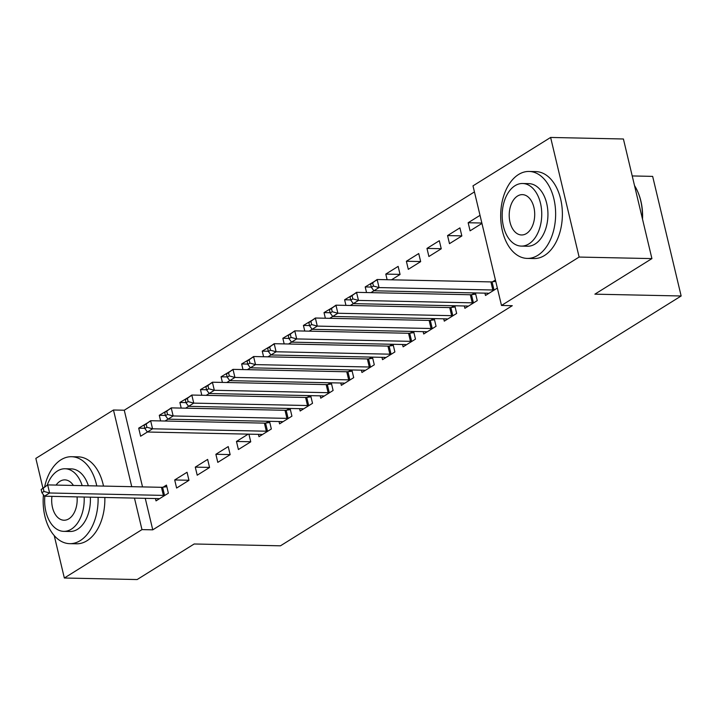 <?xml version="1.0" encoding="UTF-8"?>
<svg xmlns="http://www.w3.org/2000/svg" width="717" height="717" viewBox="0 0 717 717"><rect width="100%" height="100%" fill="white"/><g stroke="black" fill="none" stroke-linecap="round" stroke-linejoin="round"><path stroke-width="1.08" d="M474.439 191.905L124.265 410.223L113.474 409.999L131.749 486.682M472.996 185.855L550.62 137.449L579.121 257.062L501.488 305.46L472.996 185.855M579.121 257.062L651.914 258.604L623.414 138.99L550.62 137.449M632.224 175.943L652.658 176.382L681.15 295.987L280.455 545.816L194.173 543.988L137.135 579.551L64.342 578.01L54.241 535.599M42.877 487.901L35.85 458.396L113.474 409.999M447.56 235.579L449.487 243.655L461.847 235.956L459.92 227.872L447.56 235.579L461.829 235.875M464.338 305.98L464.894 308.31L477.244 300.611L475.416 292.939M471.992 294.606L474.69 292.921M406.378 261.257L408.305 269.332L420.664 261.633L418.737 253.549L406.378 261.257L420.646 261.553M423.155 331.657L423.711 333.988L436.061 326.289L434.233 318.617M430.809 320.284L433.507 318.599M371.307 287.06L365.204 286.925L366.539 292.554M365.204 286.925L377.626 279.513M370.922 292.644L379.06 287.58L492.83 289.991A3.477 1.031 166.6 0 0 493.986 289.919L494.506 289.847M381.973 357.326L382.528 359.665L394.879 351.957L393.059 344.294M389.627 345.961L392.324 344.277M330.125 312.729L324.021 312.603L325.357 318.223M324.021 312.603L336.443 305.191M329.739 318.321L337.877 313.257L451.647 315.668A3.477 1.031 166.6 0 0 452.803 315.597L453.323 315.525M340.79 383.003L341.346 385.343L353.705 377.635L351.877 369.963M348.444 371.63L351.142 369.954M288.942 338.406L282.839 338.281L284.174 343.9M282.839 338.281L295.261 330.86M288.557 343.99L296.695 338.935L410.465 341.337A3.477 1.031 166.6 0 0 411.621 341.265L412.141 341.202M299.607 408.681L300.163 411.011L312.522 403.312L310.694 395.641M307.261 397.308L309.959 395.623M247.759 364.084L241.656 363.958L242.991 369.578M241.656 363.958L254.078 356.537M247.374 369.667L255.512 364.612L369.282 367.014A3.477 1.031 166.6 0 0 370.438 366.943L370.958 366.88M258.425 434.359L258.98 436.689L271.34 428.99L269.511 421.318M266.079 422.985L268.776 421.3M206.577 389.761L200.473 389.627L201.809 395.255M200.473 389.627L212.895 382.215M206.191 395.345L214.329 390.281L328.108 392.692A3.477 1.031 166.6 0 0 329.255 392.62L329.775 392.549M217.798 462.366L230.157 454.668L228.23 446.583L215.88 454.282L217.798 462.366M165.394 415.439L159.291 415.304L160.626 420.924M159.291 415.304L171.713 407.892M165.009 421.022L173.147 415.959L286.925 418.37A3.477 1.031 166.6 0 0 288.082 418.298L288.592 418.226M176.615 488.044L188.974 480.336L187.047 472.261L174.697 479.96L176.615 488.044M124.265 410.223L142.531 486.915M145.255 498.333L152.757 529.836L512.279 305.693L501.488 305.46M155.472 498.548L156.028 500.878L168.378 493.179L166.461 485.095L163.126 487.175M144.807 428.273L138.704 428.148L140.622 436.223L152.56 428.802L266.33 431.204A3.477 1.031 166.6 0 0 267.486 431.132L268.006 431.069M138.704 428.148L151.126 420.727M197.211 475.201L209.561 467.502L207.643 459.418L195.284 467.126L197.211 475.201M185.99 402.595L179.877 402.47L181.222 408.09M179.877 402.47L192.308 395.049M185.604 408.179L193.742 403.124L307.512 405.526A3.477 1.031 166.6 0 0 308.668 405.455L309.188 405.392M250.726 441.753L236.467 441.448L238.394 449.532L250.744 441.824L248.916 434.152M236.467 441.448L248.19 434.143M227.172 376.918L221.06 376.792L222.404 382.412M221.06 376.792L233.482 369.372M226.787 382.511L234.925 377.447L348.695 379.858A3.477 1.031 166.6 0 0 349.851 379.786L350.371 379.714M279.021 421.515L279.576 423.855L291.927 416.147L290.098 408.484M286.666 410.151L289.372 408.466M268.355 351.249L262.243 351.115L263.587 356.743M262.243 351.115L274.665 343.703M267.97 356.833L276.099 351.769L389.878 354.18A3.477 1.031 166.6 0 0 391.034 354.108L391.554 354.037M320.203 395.847L320.759 398.177L333.109 390.478L331.281 382.806M327.848 384.473L330.546 382.788M309.538 325.572L303.425 325.437L304.77 331.066M303.425 325.437L315.847 318.025M309.152 331.155L312.128 329.3M361.377 370.169L361.942 372.499L374.292 364.801L372.464 357.129M369.031 358.796L371.729 357.111M350.712 299.894L344.608 299.769L345.952 305.388M344.608 299.769L357.03 292.348M350.326 305.478L353.311 303.623M402.56 344.492L403.115 346.831L415.475 339.123L413.646 331.451M410.214 333.118L412.911 331.433M400.05 274.396L385.791 274.091L387.126 279.711M385.791 274.091L398.141 266.383L400.068 274.468L391.509 279.809M443.742 318.814L444.298 321.153L456.657 313.446L454.829 305.774M451.396 307.441L454.094 305.765M426.974 248.414L428.9 256.498L441.251 248.79L439.324 240.715L426.974 248.414L441.233 248.718M484.925 293.136L485.481 295.476L497.347 288.073M492.579 281.772L495.42 279.997M481.851 223.032L468.156 222.736L470.083 230.82L481.949 223.426M468.156 222.736L480.023 215.342M152.757 529.836L141.975 529.612L64.342 578.01M651.914 258.604L594.877 294.167L681.15 295.987M134.464 498.1L141.975 529.612M188.956 480.265L174.697 479.96M209.543 467.421L195.284 467.126M230.139 454.587L215.88 454.282M41.147 489.505L41.918 492.731L43.979 491.45L43.208 488.223L41.147 489.505L47.681 484.907L49.598 492.991L163.377 495.393A3.477 1.031 166.6 0 0 164.534 495.322L165.053 495.259M43.979 491.45L49.598 492.991L44.454 496.2L158.233 498.602A3.477 1.031 166.6 0 1 159.084 498.718L159.362 498.799M43.208 488.223L47.681 484.907L161.45 487.309A3.477 1.031 166.6 0 0 162.607 487.237L166.837 486.691M41.918 492.731L44.454 496.2M43.432 494.811A43.486 27.47 -88.8 0 0 69.71 543.665A43.486 27.47 -88.8 0 0 80.259 540.6A43.486 27.47 -88.8 0 0 98.086 497.329M96.768 485.947A43.486 27.47 -88.8 0 0 71.548 456.711A43.486 27.47 -88.8 0 0 61.008 459.776A43.486 27.47 -88.8 0 0 44.66 486.78M69.71 543.665L76.45 543.8A43.486 27.47 -88.8 0 0 86.999 540.735A43.486 27.47 -88.8 0 0 104.825 497.473M103.508 486.09A43.486 27.47 -88.8 0 0 78.287 456.854L71.548 456.711M82.168 485.633A31.306 19.78 -88.8 0 0 65.095 468.757L71.297 468.882A31.306 19.78 91.2 0 1 88.37 485.767M90.36 497.168A31.306 19.78 91.2 0 1 77.561 529.28A31.306 19.78 91.2 0 1 69.97 531.485L63.768 531.36A31.306 19.78 -88.8 0 0 71.359 529.146A31.306 19.78 -88.8 0 0 84.158 497.033M65.095 468.757A31.306 19.78 -88.8 0 0 57.494 470.961A31.306 19.78 -88.8 0 0 47.205 485.203M73.412 485.454A20.175 12.745 -88.8 0 0 64.853 479.879A20.175 12.745 -88.8 0 0 59.959 481.304A20.175 12.745 -88.8 0 0 56.078 485.086M51.947 496.352A20.175 12.745 -88.8 0 0 64.001 520.228A20.175 12.745 -88.8 0 0 68.895 518.803A20.175 12.745 -88.8 0 0 77.06 496.89M44.848 496.209A31.306 19.78 -88.8 0 0 63.768 531.36M642.396 218.667A43.486 27.47 -88.8 0 0 637.888 192.048L638.148 192.658A42.437 26.816 91.2 0 1 642.522 219.196M637.888 192.048A43.486 27.47 -88.8 0 0 634.518 185.586M537.786 255.342A43.486 27.47 -88.8 0 0 555.281 207.052A43.486 27.47 -88.8 0 0 529.083 171.453A43.486 27.47 -88.8 0 0 518.534 174.518A43.486 27.47 -88.8 0 0 501.04 222.817A43.486 27.47 -88.8 0 0 527.246 258.407A43.486 27.47 -88.8 0 0 537.786 255.342M527.246 258.407L533.986 258.55A43.486 27.47 -88.8 0 0 544.526 255.485A43.486 27.47 -88.8 0 0 562.02 207.186A43.486 27.47 -88.8 0 0 535.823 171.596L529.083 171.453M522.621 183.498L528.823 183.633A31.306 19.78 91.2 0 1 547.689 209.256A31.306 19.78 91.2 0 1 535.088 244.022A31.306 19.78 91.2 0 1 527.497 246.236L521.295 246.101A31.306 19.78 -88.8 0 0 528.895 243.897A31.306 19.78 -88.8 0 0 541.487 209.122A31.306 19.78 -88.8 0 0 522.621 183.498A31.306 19.78 -88.8 0 0 515.03 185.703A31.306 19.78 -88.8 0 0 502.438 220.477A31.306 19.78 -88.8 0 0 521.295 246.101M517.495 196.055A20.175 12.745 -88.8 0 0 509.375 218.461A20.175 12.745 -88.8 0 0 521.537 234.97A20.175 12.745 -88.8 0 0 526.43 233.554A20.175 12.745 -88.8 0 0 534.541 211.139A20.175 12.745 -88.8 0 0 522.388 194.63A20.175 12.745 -88.8 0 0 517.495 196.055M262.314 434.61L262.046 434.529A3.477 1.031 166.6 0 0 261.185 434.412L147.406 432.01L144.87 428.542L146.931 427.26L146.16 424.034L144.099 425.315L144.87 428.542M144.099 425.315L150.633 420.718L264.403 423.12A3.477 1.031 166.6 0 0 265.559 423.048L269.789 422.501M146.16 424.034L150.633 420.718L152.56 428.802L146.931 427.26M282.91 421.775L282.632 421.695A3.477 1.031 166.6 0 0 281.772 421.578L168.002 419.167L165.466 415.708L167.518 414.426L166.747 411.191L164.695 412.472L165.466 415.708M164.695 412.472L171.22 407.874L284.999 410.285A3.477 1.031 166.6 0 0 286.155 410.214L290.385 409.667M166.747 411.191L171.22 407.874L173.147 415.959L167.518 414.426M303.497 408.941L303.219 408.851A3.477 1.031 166.6 0 0 302.368 408.735L188.589 406.333L186.053 402.873L188.114 401.583L187.343 398.356L185.282 399.638L186.053 402.873M185.282 399.638L191.815 395.04L305.585 397.451A3.477 1.031 166.6 0 0 306.742 397.379L310.972 396.824M187.343 398.356L191.815 395.04L193.742 403.124L188.114 401.583M324.084 396.098L323.815 396.017A3.477 1.031 166.6 0 0 322.955 395.901L209.185 393.499L206.648 390.03L208.701 388.748L207.93 385.513L205.878 386.804L206.648 390.03M205.878 386.804L212.402 382.206L326.181 384.608A3.477 1.031 166.6 0 0 327.337 384.536L331.568 383.989M207.93 385.513L212.402 382.206L214.329 390.281L208.701 388.748M344.68 383.263L344.402 383.174A3.477 1.031 166.6 0 0 343.551 383.066L229.772 380.655L227.235 377.196L229.297 375.914L228.526 372.679L226.464 373.96L227.235 377.196M226.464 373.96L232.998 369.363L346.768 371.773A3.477 1.031 166.6 0 0 347.924 371.702L352.155 371.146M228.526 372.679L232.998 369.363L234.925 377.447L229.297 375.914M365.267 370.42L364.998 370.339A3.477 1.031 166.6 0 0 364.137 370.223L250.367 367.821L247.822 364.361L249.883 363.071L249.113 359.844L247.06 361.126L247.822 364.361M247.06 361.126L253.585 356.528L367.364 358.93A3.477 1.031 166.6 0 0 368.52 358.867L372.75 358.312M249.113 359.844L253.585 356.528L255.512 364.612L249.883 363.071M385.863 357.586L385.585 357.505A3.477 1.031 166.6 0 0 384.733 357.389L270.954 354.978L268.418 351.518L270.479 350.237L269.709 347.001L267.647 348.283L268.418 351.518M267.647 348.283L274.181 343.694L387.951 346.096A3.477 1.031 166.6 0 0 389.107 346.024L393.337 345.477M269.709 347.001L274.181 343.694L276.099 351.769L270.479 350.237M406.449 344.752L406.18 344.662A3.477 1.031 166.6 0 0 405.32 344.554L291.55 342.143L289.005 338.684L291.066 337.402L290.295 334.167L288.234 335.448L289.005 338.684M288.234 335.448L294.768 330.851L408.547 333.262A3.477 1.031 166.6 0 0 409.694 333.19L413.924 332.634M290.295 334.167L294.768 330.851L296.695 338.935L291.066 337.402M308.83 322.614L309.601 325.841L311.662 324.559L310.891 321.324L308.83 322.614L315.363 318.016L317.281 326.101L431.06 328.503A3.477 1.031 166.6 0 0 432.217 328.431L432.727 328.368M311.662 324.559L317.281 326.101L312.137 329.309L425.907 331.711A3.477 1.031 166.6 0 1 426.767 331.828L427.045 331.908M310.891 321.324L315.363 318.016L429.133 320.418A3.477 1.031 166.6 0 0 430.29 320.347L434.52 319.8M309.601 325.841L312.137 329.309M447.632 319.074L447.363 318.984A3.477 1.031 166.6 0 0 446.503 318.877L332.724 316.466L330.187 313.006L332.249 311.725L331.478 308.489L329.417 309.771L330.187 313.006M329.417 309.771L335.95 305.173L449.72 307.584A3.477 1.031 166.6 0 0 450.876 307.512L455.107 306.957M331.478 308.489L335.95 305.173L337.877 313.257L332.249 311.725M350.013 296.937L350.783 300.172L352.836 298.881L352.074 295.655L350.013 296.937L356.537 292.339L358.464 300.423L472.243 302.825A3.477 1.031 166.6 0 0 473.399 302.753L473.91 302.691M352.836 298.881L358.464 300.423L353.32 303.632L467.09 306.034A3.477 1.031 166.6 0 1 467.95 306.15L468.228 306.231M352.074 295.655L356.537 292.339L470.316 294.75A3.477 1.031 166.6 0 0 471.472 294.678L475.703 294.122M350.783 300.172L353.32 303.632M488.815 293.396L488.546 293.316A3.477 1.031 166.6 0 0 487.685 293.199L373.907 290.788L371.37 287.329L373.432 286.047L372.661 282.812L370.599 284.102L371.37 287.329M370.599 284.102L377.133 279.505L490.903 281.906A3.477 1.031 166.6 0 0 492.059 281.835L495.752 281.36M372.661 282.812L377.133 279.505L379.06 287.58L373.432 286.047M163.377 495.393L161.45 487.309M164.534 495.322L162.607 487.237M266.33 431.204L264.403 423.12M267.486 431.132L265.559 423.048M286.925 418.37L284.999 410.285M288.082 418.298L286.155 410.214M307.512 405.526L305.585 397.451M308.668 405.455L306.742 397.379M328.108 392.692L326.181 384.608M329.255 392.62L327.337 384.536M348.695 379.858L346.768 371.773M349.851 379.786L347.924 371.702M369.282 367.014L367.364 358.93M370.438 366.943L368.52 358.867M389.878 354.18L387.951 346.096M391.034 354.108L389.107 346.024M410.465 341.337L408.547 333.262M411.621 341.265L409.694 333.19M431.06 328.503L429.133 320.418M432.217 328.431L430.29 320.347M451.647 315.668L449.72 307.584M452.803 315.597L450.876 307.512M472.243 302.825L470.316 294.75M473.399 302.753L471.472 294.678M492.83 289.991L490.903 281.906M493.986 289.919L492.059 281.835"/></g></svg>
